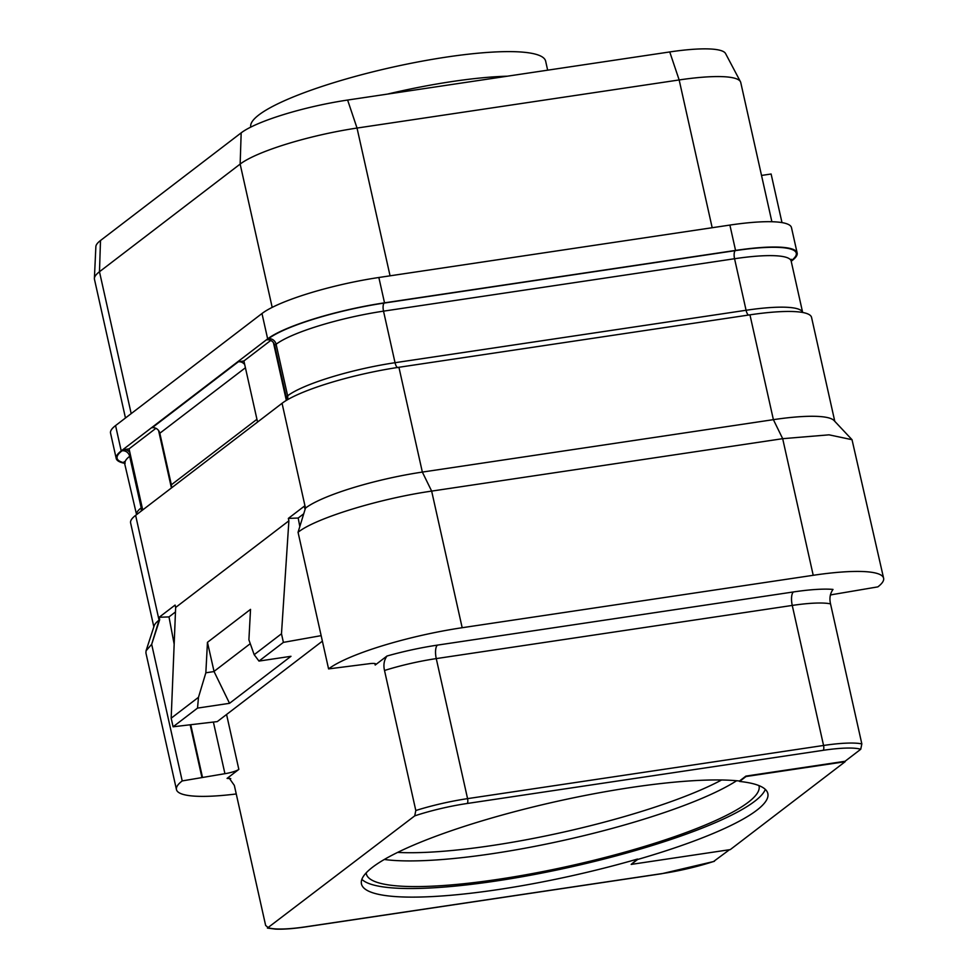 <?xml version="1.0" encoding="UTF-8"?>
<svg xmlns="http://www.w3.org/2000/svg" width="978" height="978" viewBox="0 0 978 978"><rect width="100%" height="100%" fill="white"/><g stroke="black" fill="none" stroke-linecap="round" stroke-linejoin="round"><path stroke-width="1.47" d="M791.202 261.248L792.143 260.539A94.01 17.127 167.4 0 0 797.156 252.984L791.483 227.642A94.01 17.127 167.4 0 0 729.894 225.074L378.853 277.495A94.01 17.127 167.4 0 0 261.982 313.522L115.563 425.577A94.01 17.127 167.4 0 0 110.551 433.132L116.211 458.474A94.01 17.127 167.4 0 0 125.111 463.401M781.984 222.605L771.116 174.011L761.52 175.441M771.874 221.725L740.749 82.507A94.01 17.127 167.4 0 0 740.456 81.712A94.01 17.127 167.4 0 0 679.16 79.951L357.031 128.057A94.01 17.127 167.4 0 0 240.148 164.084L99.475 271.737A94.01 17.127 167.4 0 0 94.389 278.437A94.01 17.127 167.4 0 0 94.463 279.292L125.465 417.997M740.456 81.712L725.566 53.545A85.612 15.599 167.4 0 0 669.747 51.944L347.618 100.049A85.612 15.599 167.4 0 0 241.175 132.849L100.502 240.515A85.612 15.599 167.4 0 0 95.868 246.615L94.389 278.437M387.52 94.084A151.077 27.531 -12.6 0 1 507.337 76.198M250.771 127.116L250.771 127.091A151.077 27.531 167.4 0 1 258.828 114.952A151.077 27.531 -12.6 0 1 419.806 61.59A151.077 27.531 -12.6 0 1 545.651 61.174L547.656 70.171M758.928 785.591A201.211 36.663 -12.6 0 1 759.05 786.055A201.211 36.663 -12.6 0 1 498.157 879.332A201.211 36.663 167.4 0 1 366.31 873.843A201.211 36.663 167.4 0 1 366.175 872.889M765.322 789.393A208.155 37.934 -12.6 0 1 495.932 881.031A208.155 37.934 167.4 0 1 361.872 879.344M739.502 781.006L739.6 781.434A208.155 37.934 -12.6 0 1 767.84 793.561A208.155 37.934 -12.6 0 1 637.595 859.491L637.497 859.063A208.155 37.934 -12.6 0 1 497.851 889.625A208.155 37.934 -12.6 0 1 361.457 883.941A208.155 37.934 -12.6 0 1 631.36 787.449A208.155 37.934 -12.6 0 1 739.502 781.006L745.921 776.092L845.041 761.287L860.75 749.258L861.838 743.903A67.152 12.237 167.4 0 0 823.562 745.468L467.57 798.635A4.034 1.455 -98.5 0 1 467.142 803.488A63.118 11.504 167.4 0 0 414.721 815.872L267.397 928.073L275.319 929.1C283.204 929.455 293.363 928.709 305.808 926.875A4.034 1.455 81.5 0 1 305.515 926.838M713.61 861.484L729.478 849.723M739.6 781.434L746.018 776.52L845.126 761.715L730.285 849.601L631.177 864.405L637.497 859.063M631.177 864.405L637.595 859.491M236.248 793.965A107.433 19.572 -12.6 0 1 176.456 789.576L145.918 652.962L146.064 650.786L151.676 644.319L159.683 619.685L159.059 620.162L135.624 515.357L282.055 403.303L305.478 508.108L298.058 532.289C315.05 518.413 379.134 498.658 431.653 491.103L422.349 472.081L398.926 367.276L749.955 314.843L773.39 419.66L782.681 438.682L829.026 434.831L852.021 439.697L834.051 420.552A94.01 17.127 167.4 0 0 773.39 419.66L422.349 472.081A94.01 17.127 167.4 0 0 305.478 508.108L298.058 532.289L328.584 668.903L368.474 663.817A11.186 2.042 167.4 0 1 375.809 664.123A11.186 2.042 167.4 0 1 375.21 665.028L386.97 656.03A78.338 14.279 -12.6 0 1 437.459 645.113L793.451 591.947A78.338 14.279 -12.6 0 1 832.999 589.416C830.077 593.56 829.258 598.377 830.53 603.866L861.838 743.903M386.97 656.03C384.061 660.174 383.242 664.991 384.513 670.48L415.809 810.517L414.721 815.872M230.747 778.61A78.338 14.279 -12.6 0 1 227.079 778.39L228.999 777.828L234.341 785.407L265.637 925.445L268.461 927.816A63.118 11.504 167.4 0 0 306.077 926.753L662.069 873.586A63.118 11.504 167.4 0 0 714.478 861.202M227.079 778.39L238.84 769.393A11.186 2.042 167.4 0 1 224.928 773.684L182.214 780.921A107.433 19.572 -12.6 0 0 176.456 789.576M159.683 619.685L159.145 617.277L168.986 616.91L174.17 644.16M190.16 724.784L201.92 777.412M146.064 650.786L154.169 625.81A94.01 17.127 167.4 0 1 159.059 620.162L151.676 644.319L182.214 780.921M175.465 611.947L168.986 616.91M159.145 617.277L175.111 605.064L175.649 607.46L288.889 520.809L288.351 518.401L304.305 506.188L304.843 508.584M398.926 367.276A94.01 17.127 167.4 0 0 282.055 403.303M135.624 515.357A94.01 17.127 167.4 0 0 130.612 522.912L153.839 626.825M834.784 421.322L811.557 317.41A94.01 17.127 167.4 0 0 749.955 314.843M328.584 668.903A107.433 19.572 -12.6 0 1 462.178 627.717L431.653 491.103L782.681 438.682L813.219 575.296A107.433 19.572 -12.6 0 1 883.611 578.218A107.433 19.572 -12.6 0 1 877.853 586.873L835.151 594.123A11.186 2.042 167.4 0 0 830.346 595.052M813.219 575.296L462.178 627.717M303.253 514.159L298.192 518.034L299.769 526.335M288.351 518.401L298.192 518.034M288.889 520.809L281.481 633.781L283.4 642.375L321.151 635.651M283.4 642.375L258.974 661.079L290.979 656.299L229.537 703.316L197.532 708.096L173.094 726.788L217.287 721.593L322.385 641.152M173.094 726.788L171.174 718.207L175.649 607.46M281.481 633.781L254.182 654.685L248.901 639.832L250.527 609.367L207.458 642.326L214.072 671.556L205.845 672.791L207.458 642.326M197.532 708.096L198.485 697.302L205.845 672.791M198.485 697.302L171.174 718.207M258.974 661.079L254.182 654.685M229.537 703.316L214.072 671.556M213.962 671.458L250.27 643.671M190.722 724.722L202.422 777.045M852.021 439.697L883.611 578.218M116.211 458.474A94.01 17.127 167.4 0 1 121.223 450.919L267.654 338.865A94.01 17.127 167.4 0 1 384.525 302.838L735.554 250.417L729.894 225.074M797.156 252.984A94.01 17.127 167.4 0 0 735.554 250.417M270.759 340.43L243.901 360.98L257.556 422.044M244.72 364.611A6.712 6.137 -127.4 0 0 238.326 361.811L243.901 360.98M155.918 428.315L129.059 448.865L142.715 509.929M129.878 452.508A6.712 6.137 -127.4 0 0 123.485 449.697L129.059 448.865M286.199 399.806L273.424 342.642A6.712 6.137 -127.4 0 1 274.671 345.356L286.199 396.909A6.712 6.137 -127.4 0 1 285.955 400.65M791.116 260.808L791.312 260.661A93.106 16.968 167.4 0 0 735.273 250.637L384.232 303.058A93.106 16.968 167.4 0 0 268.473 338.743L267.043 339.843A6.712 6.137 -127.4 0 1 273.424 342.642M238.326 361.811L152.201 427.728A6.712 6.137 -127.4 0 1 159.83 433.242L171.358 484.795A6.712 6.137 -127.4 0 1 171.26 488.083M171.358 487.692L158.583 430.528M712.18 227.715L679.16 79.951L669.747 51.944M390.063 275.82L357.031 128.057L347.618 100.049M272.19 307.385L240.148 164.084L241.175 132.849M131.186 413.621L99.475 271.737L100.502 240.515M721.593 779.992A198.179 36.113 -12.6 0 1 491.751 845.579A198.179 36.113 167.4 0 1 397.618 852.413M384.33 859.479A201.211 36.663 167.4 0 0 492.423 853.672A201.211 36.663 -12.6 0 0 736.642 780.725M860.75 749.258A63.118 11.504 167.4 0 0 823.134 750.322L467.142 803.488M823.134 750.322A4.034 1.455 -98.5 0 0 823.562 745.468L792.253 605.431A67.152 12.237 -12.6 0 1 830.53 603.866M415.809 810.517A67.152 12.237 -12.6 0 1 467.57 798.635L436.261 658.597L792.253 605.431A11.186 4.034 81.5 0 1 793.451 591.947M226.566 714.49L238.84 769.393M375.21 665.028L374.892 663.561M306.077 926.753A4.034 1.455 81.5 0 1 305.808 926.875L661.8 873.709A4.034 1.455 81.5 0 1 661.507 873.672M662.069 873.586A4.034 1.455 81.5 0 1 661.8 873.709L714.05 861.435M384.513 670.48A67.152 12.237 -12.6 0 1 436.261 658.597A11.186 4.034 81.5 0 1 437.459 645.113M213.387 722.057L224.928 773.684M123.485 449.697L122.054 450.797A93.106 16.968 167.4 0 0 125.001 462.985M384.525 302.838L378.853 277.495M267.654 338.865L261.982 313.522M121.223 450.919L115.563 425.577M791.275 259.268L791.165 261.089A86.394 15.746 167.4 0 0 734.564 258.73L746.08 310.27A6.712 2.421 -98.5 0 0 748.463 315.075M791.165 261.089L802.657 312.483A86.394 15.746 167.4 0 0 746.08 310.27L395.039 362.704A6.712 2.421 -98.5 0 0 397.704 367.63M384.232 303.058A6.712 2.421 -98.5 0 0 383.523 311.151L395.039 362.704A86.394 15.746 167.4 0 0 287.63 395.809A6.712 6.137 -127.4 0 1 287.251 399.868M268.473 338.743A6.712 6.137 -127.4 0 1 276.114 344.256L287.63 395.809L286.199 396.909M735.273 250.637A6.712 2.421 -98.5 0 0 734.564 258.73L383.523 311.151A86.394 15.746 167.4 0 0 276.114 344.256L274.671 345.356M256.933 419.293L171.358 484.795M245.417 367.752L159.83 433.242M142.091 507.179L141.211 507.863A6.712 6.137 -127.4 0 1 141.113 511.152M130.575 455.638L129.683 456.323L141.211 507.863A86.394 15.746 167.4 0 0 136.565 514.636L124.206 461.665M122.054 450.797A6.712 6.137 -127.4 0 1 129.683 456.323A86.394 15.746 167.4 0 0 125.074 463.254"/></g></svg>
